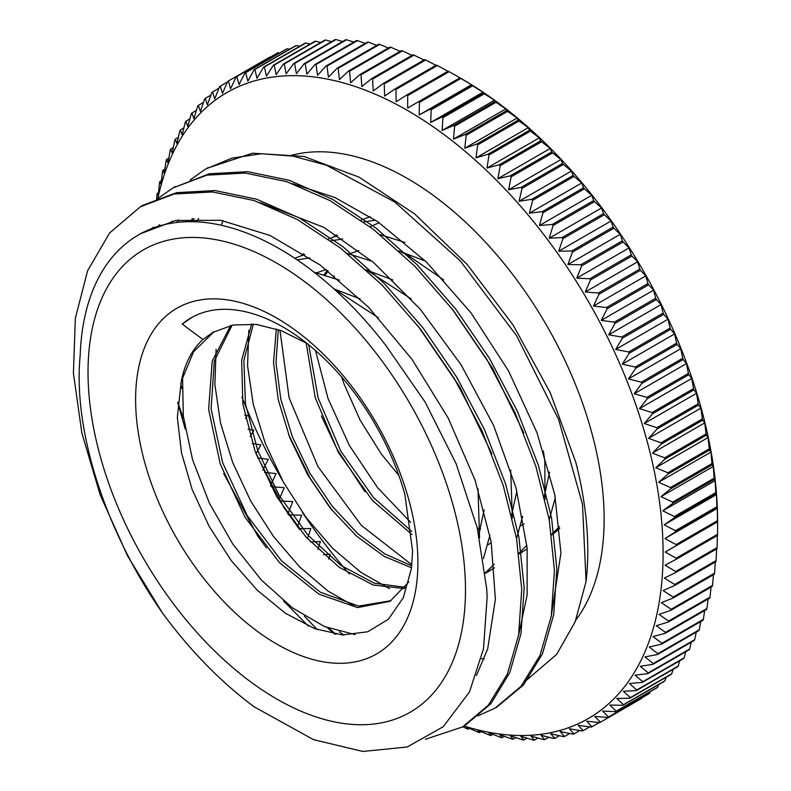 <?xml version="1.0" encoding="UTF-8"?>
<svg xmlns="http://www.w3.org/2000/svg" width="791" height="791" viewBox="0 0 791 791"><rect width="100%" height="100%" fill="white"/><g stroke="black" fill="none" stroke-linecap="round" stroke-linejoin="round"><path stroke-width="1.19" d="M559.731 528.358A184.204 106.35 60 0 1 551.624 534.914M398.852 475.46L381.213 453.886L360.073 420.061L343.947 383.744L341.593 376.902M333.743 277.898L334.247 275.861M369.97 226.71L379.235 222.755M254.435 706.996A305.771 176.541 60 0 1 162.303 612.768C105.411 531.206 72.831 430.452 80.178 355.555A282.318 162.995 60 0 1 138.524 234.907A282.318 162.995 60 0 1 385.919 345.578L425.232 402.253L456.16 463.813L477.2 527.716L486.762 589.186L487.127 597.264L483.499 648.818L469.459 691.987L443.207 726.731L407.167 747.001L362.861 751.45L313.582 739.674L254.435 706.976M465.484 590.046A266.903 154.097 -120 0 0 182.395 237.873A266.903 154.097 -120 0 0 182.395 615.339A266.903 154.097 -120 0 0 465.484 590.046M327.494 627.787L334.781 634.105M524.848 681.615L556.656 654.375L575.166 621.795L586.082 581.484A305.771 176.541 -120 0 0 575.759 462.132L550.16 392.554L513.211 325.17L467.036 264.332L414.583 213.877L359.055 177.154L303.902 156.44L252.547 153.207L206.896 168.335M193.993 218.514A282.318 162.995 -120 0 0 192.154 221.698M180.694 383.665A282.318 162.995 -120 0 0 181.851 388.559M198.679 218.454A278.036 160.524 -120 0 0 196.583 221.836M182.088 377.505A278.036 160.524 -120 0 0 182.306 378.513M339.458 631.782A278.036 160.524 -120 0 0 343.769 635.035M575.858 620.065A278.036 160.524 -120 0 0 604.136 519.094A278.036 160.524 -120 0 0 495.858 253.763A278.036 160.524 -120 0 0 290.297 155.669M223.022 220.679A278.036 160.524 -120 0 0 221.322 225.267M481.412 658.616A278.036 160.524 -120 0 0 484.23 658.893M417.905 562.579A199.619 115.249 60 0 1 206.184 581.494A199.619 115.249 60 0 1 206.184 299.186A199.619 115.249 60 0 1 417.905 562.579M412.615 551.179L404.883 494.583A184.204 106.35 -120 0 0 190.947 317.933A184.204 106.35 -120 0 0 182.227 324.023A676.661 346.122 -155.2 0 0 202.971 339.487A160.751 92.804 -120 0 0 181.258 381.391L177.342 417.43L181.485 452.768L192.183 489.57L209.18 526.42L231.16 560.493L257.253 590.215L285.531 613.341L314.729 628.667L342.552 634.965L367.775 631.762L388.381 619.244L403.311 597.719L411.36 568.778L412.615 551.179M162.303 612.768L127.46 555.697L100.16 494.82L81.859 433.023L73.415 373.194L75.343 318.259L87.583 270.779L109.583 232.999L140.393 206.767L174.158 194.003L212.571 191.956L254.158 200.568L297.347 219.522L340.555 248.107L382.152 285.116L420.535 329.194L454.331 378.573L482.243 431.322L503.224 485.447L516.582 538.8L521.734 589.295L518.609 635.035L507.338 674.169L488.354 705.196L462.517 726.949L425.35 739.298M157.518 198.729L173.081 187.882L206.866 175.147L245.259 173.061L286.856 181.712L330.055 200.637L373.243 229.222L414.84 266.26L453.233 310.309L487.009 359.697L514.951 412.457L535.922 466.561L549.261 519.924L554.442 570.43L551.287 616.14L540.035 655.314L521.061 686.311L495.196 708.054L477.853 715.904M190.127 179.913L205.759 168.987L232.05 158.091L261.366 153.751L293.046 156.124L326.386 165.19L394.808 202.031L460.233 260.803L516.572 335.691L558.644 419.517L582.483 504.174L586.082 581.484M140.136 206.916L142.766 205.344L176.571 192.658L214.944 190.542L256.511 199.174L299.71 218.128L342.889 246.644L384.466 283.682L422.878 327.701L456.644 377.06L484.576 429.81L505.597 483.894L518.916 537.237L524.156 587.762L521.032 633.462L509.79 672.637L490.875 703.713L465.029 725.446M172.922 187.981L209.259 173.783L247.662 171.677L289.239 180.299L332.447 199.292L375.656 227.818L417.223 264.876L455.646 308.935L489.421 358.303L517.324 411.083L538.355 465.187L551.643 518.53L556.844 569.065L553.7 614.765L542.408 653.9L523.474 684.966L496.896 707.045M151.635 228.629L153.602 227.096M417.786 325.665L459.927 387.214L491.864 453.826M170.144 223.448L172.181 221.164M451.77 308.421L492.575 368.24L523.751 432.885M308.292 626.017L283.534 600.923M185.223 429.068L177.757 402.728M190.473 221.678L192.411 218.573M182.227 324.023L192.49 317.062M355.169 634.629L324.528 626.571L292.482 607.903L261.218 579.882L232.91 544.218L209.457 503.284L192.549 459.66L183.324 416.195L182.533 375.695M356.771 607.498L327.988 591.075L299.67 566.959L273.419 536.397L250.668 500.96L232.702 462.527L220.541 423.066L214.875 384.663L216.101 349.315M314.136 272.242L339.497 280.182M489.945 535.121L483.41 558.604M389.518 588.633L360.716 572.229L332.398 548.094L306.127 517.541L283.376 482.095L265.39 443.642L253.239 404.171L247.563 365.749L248.809 330.401M294.776 258.262L304.782 254.484M347.338 253.476L372.146 261.287M522.633 516.315L516.553 538.631M494.494 567.8L485.358 573.04M411.844 564.774L361.378 525.422L317.952 466.581L289.101 397.774L279.955 330.203M328.285 239.02L337.49 235.599M380.046 234.611L404.854 242.402M555.322 497.48L549.241 519.796M527.202 548.924L518.926 553.769M410.628 522.327L377.614 487.711L349.296 445.313L327.978 398.377L315.5 350.532M361.012 220.145L370.198 216.724M551.545 534.37L559.553 526.549M375.409 220.145L363.514 221.935M336.224 234.789L333.713 236.825M321.383 415.967L336.976 449.041L364.948 491.755M518.856 553.255L526.875 545.394M545.019 499.408L544.821 461.212L543.368 450.999M443.761 279.955L408.502 255.691L398.872 250.866M342.681 239.011L330.796 240.81M303.517 253.684L301.035 255.701M288.685 434.823L310.27 478.436L332.398 510.808M485.328 572.803L494.177 564.28M512.331 518.253L510.699 470.012M411.142 298.889L366.223 269.761M309.963 257.896L297.189 259.893M256.146 454.083L283.929 507.545L299.571 529.515M479.554 537.92L478.001 488.878M378.414 317.725L333.782 288.755M223.655 473.483L257.915 536.328L266.508 547.936M202.971 339.487L212.898 332.358L233.187 324.982L256.333 324.419L281.319 330.707L307.027 343.462M408.809 581.939L389.983 601.328L357.542 607.577L318.921 594.16L279.549 562.688L245.002 517.235L220.175 463.803L208.636 409.392L212.215 361.171L230.715 325.477M404.399 588.573L373.164 585.014L339.151 567.256L305.89 536.931L276.85 496.946L255.068 451.206L242.877 404.122L241.66 360.31L251.667 323.984M334 288.952L360.192 298.889M484.181 509.888L478.763 534.37M411.488 567.78L384.189 556.35L356.553 536.11L330.44 508.386L307.689 474.897L289.842 437.819L278.185 399.504L273.528 362.416L276.326 328.947M316.707 272.786L326.139 269.484M366.52 270.028L392.83 279.984M516.869 491.053L511.589 515.139M491.3 542.666L487.988 544.742M412.012 534.538L372.353 500.377L338.439 452.59L315.223 397.636L306.206 342.968M324.023 274.665L327.385 270.443M349.404 253.921L358.827 250.599M399.188 251.152L425.489 261.079M549.567 472.138L544.277 496.303M523.978 523.8L520.696 525.877M480.018 530.781L477.823 530.277M181.258 381.4L193.538 351.827L213.877 331.805M391.08 600.676L358.63 606.074L320.296 592.182L281.388 560.71L247.276 515.653L222.676 462.784L211.108 408.917L214.321 361.003L232.139 325.18M405.318 587.337L374.291 583.214L340.654 565.239L307.857 535.042L279.203 495.512L257.658 450.326L245.447 403.815L243.895 360.36L253.347 324.112M411.725 565.832L384.841 553.918L357.73 533.648L332.2 506.181L309.924 473.245L292.413 436.84L280.815 399.228L276 362.743L278.294 329.62M489.154 544.06L488.017 544.653M411.725 531.404L373.481 497.569L340.773 451.107L318.13 397.932L308.727 344.827M325.21 275.021L328.146 271.036M522.149 525.006L520.725 525.758M480.582 528.961L477.299 528.111M328.769 628.291L335.908 634.273M551.169 616.851L560.928 553.107L554.817 494.85L537.069 432.895L508.554 370.979L471.021 312.87L426.567 262.137L377.831 221.787L334.87 197.503L292.69 183.7M178.707 219.928L176.7 222.469M518.491 635.756L527.122 595.04L527.122 548.034L515.989 487.76L493.554 425.35L460.975 364.611L420.229 309.192L373.619 262.533L323.905 227.373L260.298 202.654M159.614 224.753L157.587 226.533M476.439 675.474L487.681 648.867L495.384 599.262L491.171 541.924L475.114 480.285L448.22 418.113L411.913 359.203L368.388 307.076L320.118 264.995L269.958 235.431L220.837 220.313L175.602 220.471L140.857 233.602M80.207 354.882L80.178 355.555M664.964 538.562A1390.331 55.162 -31.6 0 1 675.544 531.849L716.953 507.941A1390.331 55.162 -31.6 0 1 717.279 508.356L664.964 538.562A1390.331 1133.859 -124.8 0 0 676.068 544.594L717.477 520.686A1390.331 1133.859 -124.8 0 0 717.279 508.356M662.818 510.838A1390.331 156.569 -34.6 0 1 672.864 503.323L714.273 479.415A1390.331 156.569 -34.6 0 1 715.123 480.641L662.818 510.838A1390.331 1124.347 -133.6 0 0 674.357 516.523L715.766 492.605A1390.331 1124.347 -133.6 0 0 715.123 480.641M658.626 482.273A1390.331 256.729 -37.6 0 1 668.108 473.977L709.517 450.069A1390.331 256.729 -37.6 0 1 710.931 452.066L658.626 482.273A1390.331 1105.788 -141.9 0 0 670.541 487.523L711.959 463.615A1390.331 1105.788 -141.9 0 0 710.931 452.066M652.417 453.085A1390.331 354.813 -40.8 0 1 661.296 444.058L702.715 420.15A1390.331 354.813 -40.8 0 1 704.722 422.878L652.417 453.085A1390.331 1078.321 -149.7 0 0 664.667 457.831L706.086 433.923A1390.331 1078.321 -149.7 0 0 704.722 422.878M644.24 423.501A1390.331 450.049 -44 0 1 652.506 413.792L693.915 389.884A1390.331 450.049 -44 0 1 696.555 393.305L644.24 423.501A1390.331 1042.172 -156.8 0 0 656.777 427.694L698.196 403.786A1390.331 1042.172 -156.8 0 0 696.555 393.305M634.174 393.77A1390.331 541.657 -47.4 0 1 641.788 383.437L683.197 359.519A1390.331 541.657 -47.4 0 1 686.479 363.573L634.174 393.77A1390.331 997.639 -163.2 0 0 646.929 397.349L688.348 373.441A1390.331 997.639 -163.2 0 0 686.479 363.573M622.29 364.137A1390.331 628.904 -51 0 1 629.24 353.221L670.649 329.313A1390.331 628.904 -51 0 1 674.594 333.931L622.29 364.137A1390.331 945.067 -169.1 0 0 635.213 367.044L676.621 343.136A1390.331 945.067 -169.1 0 0 674.594 333.931M608.684 334.82A1390.331 711.089 -54.9 0 1 614.953 323.4L656.372 299.492A1390.331 711.089 -54.9 0 1 660.989 304.624L608.684 334.82A1390.331 884.892 -174.3 0 0 621.716 337.015L663.125 313.098A1390.331 884.892 -174.3 0 0 660.989 304.624M593.468 306.077A1390.331 787.549 -59.1 0 1 599.054 294.212L640.473 270.304A1390.331 787.549 -59.1 0 1 645.772 275.881L593.468 306.077A1390.331 817.587 -179.1 0 0 606.539 307.501L647.958 283.593A1390.331 817.587 -179.1 0 0 645.772 275.881M576.758 278.135A1390.331 857.662 -63.7 0 1 581.672 265.885L623.081 241.977A1390.331 857.662 -63.7 0 1 629.072 247.929L576.758 278.135A1390.331 743.698 176.6 0 0 589.819 278.748L631.228 254.84A1390.331 743.698 176.6 0 0 629.072 247.929M558.703 251.202A1390.331 920.872 -68.7 0 1 562.935 238.655L604.344 214.747A1390.331 920.872 -68.7 0 1 611.018 221.005L558.703 251.202A1390.331 663.827 172.6 0 0 571.685 250.994L613.094 227.086A1390.331 663.827 172.6 0 0 611.018 221.005M539.432 225.514A1390.331 976.667 -74.3 0 1 542.992 212.739L584.411 188.831A1390.331 976.667 -74.3 0 1 591.747 195.308L539.432 225.514A1390.331 578.607 168.9 0 0 552.276 224.446L593.685 200.538A1390.331 578.607 168.9 0 0 591.747 195.308M519.114 201.27A1390.331 1024.602 -80.4 0 1 522.02 188.347L563.429 164.439A1390.331 1024.602 -80.4 0 1 571.428 171.064L519.114 201.27A1390.331 488.729 165.4 0 0 531.76 199.332L573.168 175.424A1390.331 488.729 165.4 0 0 571.428 171.064M497.905 178.667A1390.331 1064.291 -87.3 0 1 500.179 165.675L541.588 141.767A1390.331 1064.291 -87.3 0 1 550.22 148.461L497.905 178.667A1390.331 394.917 162.1 0 0 510.294 175.849L551.703 151.941A1390.331 394.917 162.1 0 0 550.22 148.461M475.984 157.884A1390.331 1095.406 -94.8 0 1 477.635 144.901L519.054 120.993A1390.331 1095.406 -94.8 0 1 528.289 127.677L475.984 157.884A1390.331 297.92 158.9 0 0 488.047 154.186L529.466 130.268A1390.331 297.92 158.9 0 0 528.289 127.677M453.51 139.087A1390.331 1117.703 -102.9 0 1 454.588 126.194L496.006 102.286A1390.331 1117.703 -102.9 0 1 505.815 108.881L453.51 139.087A1390.331 198.531 155.9 0 0 465.217 134.51L506.626 110.602A1390.331 198.531 155.9 0 0 505.815 108.881M430.68 122.437A1390.331 1131.001 -111.5 0 1 431.214 109.712L472.632 85.804A1390.331 1131.001 -111.5 0 1 482.985 92.231L430.68 122.437A1390.331 97.54 152.9 0 0 441.961 116.989L483.38 93.081A1390.331 97.54 152.9 0 0 482.985 92.231M407.672 108.051A1390.331 1135.194 -120.4 0 1 407.701 95.582L449.12 71.665A1390.331 1135.194 -120.4 0 1 459.976 77.854A1390.331 4.232 149.9 0 0 459.907 77.854L418.488 101.762A1390.331 4.232 149.9 0 0 407.672 108.051M449.12 71.665A370.663 214.005 -120 0 0 448.141 71.131L406.732 95.049A1390.331 55.162 148.4 0 0 396.153 101.752A1390.331 1133.859 -124.8 0 1 395.955 89.432L437.364 65.524A370.663 214.005 -120 0 0 436.395 65.04L394.986 88.948A1390.331 105.974 146.9 0 0 384.663 96.067A1390.331 1130.24 -129.2 0 1 384.238 83.905L425.657 59.997A1390.331 1130.24 -129.2 0 1 435.515 65.099M425.657 59.997A370.663 214.005 -120 0 0 424.688 59.572L383.269 83.48A1390.331 156.569 145.4 0 0 373.223 90.995A1390.331 1124.347 -133.6 0 1 372.591 79.031L414 55.123A370.663 214.005 -120 0 0 413.04 54.747L371.632 78.655A1390.331 206.856 143.9 0 0 361.853 86.565A1390.331 1116.19 -137.8 0 1 361.022 74.799L402.431 50.891A1390.331 1116.19 -137.8 0 1 412.002 55.34M402.431 50.891A370.663 214.005 -120 0 0 401.482 50.575L360.063 74.483A1390.331 256.729 142.4 0 0 350.581 82.768A1390.331 1105.788 -141.9 0 1 349.563 71.23L390.972 47.322A370.663 214.005 -120 0 0 390.022 47.055L348.613 70.963A1390.331 306.077 140.8 0 0 339.428 79.624A1390.331 1093.152 -145.9 0 1 338.222 68.323L379.64 44.415A1390.331 1093.152 -145.9 0 1 388.361 48.014M379.64 44.415A370.663 214.005 -120 0 0 378.701 44.207L337.292 68.115A1390.331 354.813 139.2 0 0 328.403 77.142A1390.331 1078.321 -149.7 0 1 327.049 66.088L368.458 42.18A370.663 214.005 -120 0 0 367.538 42.032L326.129 65.94A1390.331 402.837 137.6 0 0 317.547 75.313A1390.331 1061.314 -153.3 0 1 316.044 64.536L357.453 40.628A1390.331 1061.314 -153.3 0 1 365.165 43.396M357.453 40.628A370.663 214.005 -120 0 0 356.553 40.529L315.134 64.437A1390.331 450.049 136 0 0 306.878 74.146A1390.331 1042.172 -156.8 0 1 305.237 63.656L346.646 39.748A370.663 214.005 -120 0 0 345.766 39.708L304.347 63.616A1390.331 496.353 134.3 0 0 296.407 73.642A1390.331 1020.934 -160.1 0 1 294.647 63.458L336.056 39.55A1390.331 1020.934 -160.1 0 1 342.582 41.547M336.056 39.55A370.663 214.005 -120 0 0 335.196 39.56L293.777 63.478A1390.331 541.657 132.6 0 0 286.164 73.81A1390.331 997.639 -163.2 0 1 284.305 63.942L325.714 40.034A370.663 214.005 -120 0 0 324.864 40.104L283.455 64.012A1390.331 585.874 130.8 0 0 276.168 74.651A1390.331 972.327 -166.2 0 1 274.22 65.109L315.629 41.201A1390.331 972.327 -166.2 0 1 320.75 42.487M315.629 41.201A370.663 214.005 -120 0 0 314.808 41.33L273.389 65.238A1390.331 628.904 129 0 0 266.438 76.154A1390.331 945.067 -169.1 0 1 264.412 66.948L305.82 43.04A370.663 214.005 -120 0 0 305.019 43.228L263.611 67.136A1390.331 670.669 127.1 0 0 256.996 78.309A1390.331 915.899 -171.7 0 1 254.91 69.47L296.318 45.562A1390.331 915.899 -171.7 0 1 299.809 46.234M296.318 45.562A370.663 214.005 -120 0 0 295.547 45.799L254.138 69.707A1390.331 711.089 125.1 0 0 247.86 81.127A1390.331 884.892 -174.3 0 1 245.724 72.653L287.143 48.745A370.663 214.005 -120 0 0 286.391 49.042L244.983 72.95A1390.331 750.076 123.1 0 0 239.05 84.607A1390.331 852.095 -176.7 0 1 236.885 76.5L278.294 52.592A370.663 214.005 -120 0 0 277.582 52.948L236.163 76.856A1390.331 787.549 120.9 0 0 230.576 88.721A1390.331 817.587 -179.1 0 1 228.401 81.008L269.81 57.1M228.401 81.008A370.663 214.005 -120 0 0 227.709 81.414A1390.331 823.431 118.7 0 0 222.459 93.476A1390.331 781.429 178.7 0 1 220.284 86.16L227.442 82.027M220.284 86.16A370.663 214.005 -120 0 0 219.631 86.614A1390.331 857.662 116.3 0 0 214.717 98.855A1390.331 743.698 176.6 0 1 212.561 91.944A370.663 214.005 -120 0 0 211.939 92.448A1390.331 890.162 113.9 0 0 207.371 104.857A1390.331 704.474 174.6 0 1 205.245 98.351L210.979 95.049M205.245 98.351A370.663 214.005 -120 0 0 204.661 98.915A1390.331 920.872 111.3 0 0 200.43 111.462A1390.331 663.827 172.6 0 1 198.353 105.381A370.663 214.005 -120 0 0 197.799 105.984A1390.331 949.734 108.6 0 0 193.904 118.65A1390.331 621.845 170.7 0 1 191.887 112.994L196.445 110.364M191.887 112.994A370.663 214.005 -120 0 0 191.373 113.657A1390.331 976.667 105.7 0 0 187.813 126.422A1390.331 578.607 168.9 0 1 185.875 121.191A370.663 214.005 -120 0 0 185.401 121.903A1390.331 1001.643 102.7 0 0 182.167 134.757A1390.331 534.202 167.1 0 1 180.318 129.961L183.878 127.905M180.318 129.961A370.663 214.005 -120 0 0 179.883 130.713A1390.331 1024.602 99.6 0 0 176.976 143.626A1390.331 488.729 165.4 0 1 175.236 139.275A370.663 214.005 -120 0 0 174.841 140.066A1390.331 1045.504 96.2 0 0 172.25 153.029A1390.331 442.268 163.7 0 1 170.638 149.113L173.338 147.551M170.638 149.113A370.663 214.005 -120 0 0 170.273 149.954A1390.331 1064.291 92.7 0 0 168.008 162.936A1390.331 394.917 162.1 0 1 166.525 159.466A370.663 214.005 -120 0 0 166.199 160.346A1390.331 1080.941 89.1 0 0 164.241 173.338A1390.331 346.765 160.5 0 1 162.906 170.302L164.864 169.175M162.906 170.302A370.663 214.005 -120 0 0 162.63 171.222A1390.331 1095.406 85.2 0 0 160.969 184.194A1390.331 297.92 158.9 0 1 159.802 181.604A370.663 214.005 -120 0 0 159.564 182.563A1390.331 1107.667 81.2 0 0 158.2 195.506A1390.331 248.473 157.4 0 1 157.201 193.35L158.497 192.609M245.487 418.38A1390.331 628.904 129 0 0 247.267 415.572A1390.331 945.067 10.9 0 0 244.785 415.008M256.017 453.747A1390.331 711.089 125.1 0 0 260.872 444.888A1390.331 884.892 5.7 0 0 252.369 443.454M297.386 526.806A1390.331 890.162 113.9 0 0 301.668 515.188A1390.331 704.474 -5.4 0 0 288.636 514.971A370.663 214.005 -120 0 1 287.884 513.824A1390.331 857.662 116.3 0 0 292.799 501.583A1390.331 743.698 -3.4 0 0 279.737 500.96A370.663 214.005 -120 0 1 279.015 499.783A1390.331 823.431 118.7 0 0 284.266 487.721A1390.331 781.429 -1.3 0 0 271.194 486.692A370.663 214.005 -120 0 1 270.502 485.496A1390.331 787.549 120.9 0 0 276.089 473.631A1390.331 817.587 0.9 0 0 264.501 472.365M307.442 538.661A1390.331 920.872 111.3 0 0 310.853 528.507A1390.331 663.827 -7.4 0 0 299.463 528.685M328.74 559.197A1390.331 976.667 105.7 0 0 330.124 554.194A1390.331 578.607 -11.1 0 0 323.568 554.728M462.765 726.8A1390.331 1116.19 42.2 0 0 467.125 728.818A370.663 214.005 -120 0 0 468.074 729.144A1390.331 256.729 -37.6 0 1 466.66 727.137A1390.331 1105.788 38.1 0 0 478.585 732.387A370.663 214.005 -120 0 0 479.534 732.654A1390.331 306.077 -39.2 0 1 477.823 730.281A1390.331 1093.152 34.1 0 0 489.916 735.294A370.663 214.005 -120 0 0 490.855 735.501A1390.331 354.813 -40.8 0 1 488.838 732.773A1390.331 1078.321 30.3 0 0 501.099 737.528A370.663 214.005 -120 0 0 502.018 737.687A1390.331 402.837 -42.4 0 1 499.694 734.602A1390.331 1061.314 26.7 0 0 512.103 739.081A370.663 214.005 -120 0 0 513.003 739.18A1390.331 450.049 -44 0 1 510.373 735.768A1390.331 1042.172 23.2 0 0 522.91 739.961A370.663 214.005 -120 0 0 523.79 740.01A1390.331 496.353 -45.7 0 1 520.834 736.263A1390.331 1020.934 19.9 0 0 533.5 740.158A370.663 214.005 -120 0 0 534.36 740.149A1390.331 541.657 -47.4 0 1 531.077 736.095A1390.331 997.639 16.8 0 0 543.842 739.674A370.663 214.005 -120 0 0 544.692 739.605A1390.331 585.874 -49.2 0 1 541.074 735.264A1390.331 972.327 13.8 0 0 553.927 738.507A370.663 214.005 -120 0 0 554.748 738.389A1390.331 628.904 -51 0 1 550.803 733.761A1390.331 945.067 10.9 0 0 563.736 736.668A370.663 214.005 -120 0 0 564.537 736.49A1390.331 670.669 -52.9 0 1 560.246 731.596A1390.331 915.899 8.3 0 0 573.238 734.157A370.663 214.005 -120 0 0 574.009 733.91A1390.331 711.089 -54.9 0 1 569.382 728.778A1390.331 884.892 5.7 0 0 582.413 730.963A370.663 214.005 -120 0 0 583.165 730.676A1390.331 750.076 -56.9 0 1 578.201 725.307A1390.331 852.095 3.3 0 0 591.263 727.117A370.663 214.005 -120 0 0 591.975 726.771A1390.331 787.549 -59.1 0 1 586.675 721.194A1390.331 817.587 0.9 0 0 599.746 722.608L641.155 698.7A370.663 214.005 -120 0 0 641.847 698.305L600.438 722.213A1390.331 823.431 -61.3 0 1 594.783 716.438A1390.331 781.429 -1.3 0 0 607.864 717.457L649.273 693.549A370.663 214.005 -120 0 0 649.925 693.094L608.516 717.002A1390.331 857.662 -63.7 0 1 602.524 711.05A1390.331 743.698 -3.4 0 0 615.586 711.673L656.995 687.765A370.663 214.005 -120 0 0 657.618 687.26L616.199 711.168A1390.331 890.162 -66.1 0 1 609.871 705.058A1390.331 704.474 -5.4 0 0 622.893 705.265L664.311 681.358A370.663 214.005 -120 0 0 664.895 680.794L623.486 704.702A1390.331 920.872 -68.7 0 1 616.812 698.453A1390.331 663.827 -7.4 0 0 629.794 698.245L671.203 674.337A370.663 214.005 -120 0 0 671.757 673.724L630.348 697.632A1390.331 949.734 -71.4 0 1 623.338 691.255A1390.331 621.845 -9.3 0 0 636.251 690.622L677.669 666.714A370.663 214.005 -120 0 0 678.184 666.062L636.775 689.97A1390.331 976.667 -74.3 0 1 629.428 683.493A1390.331 578.607 -11.1 0 0 642.272 682.425L683.681 658.517A370.663 214.005 -120 0 0 684.156 657.815L642.747 681.723A1390.331 1001.643 -77.3 0 1 635.074 675.158A1390.331 534.202 -12.9 0 0 647.819 673.665L689.238 649.747A370.663 214.005 -120 0 0 689.673 648.996L648.264 672.914A1390.331 1024.602 -80.4 0 1 640.265 666.279A1390.331 488.729 -14.6 0 0 652.901 664.351L694.32 640.443A370.663 214.005 -120 0 0 694.716 639.642L653.307 663.55A1390.331 1045.504 -83.8 0 1 644.991 656.886A1390.331 442.268 -16.3 0 0 657.509 654.503L698.918 630.595A370.663 214.005 -120 0 0 699.284 629.755L657.865 653.673A1390.331 1064.291 -87.3 0 1 649.243 646.969A1390.331 394.917 -17.9 0 0 661.622 644.161L703.031 620.243A370.663 214.005 -120 0 0 703.347 619.363L661.938 643.281A1390.331 1080.941 -90.9 0 1 653 636.577A1390.331 346.765 -19.5 0 0 665.231 633.314L706.65 609.406A370.663 214.005 -120 0 0 706.927 608.487L665.508 632.395A1390.331 1095.406 -94.8 0 1 656.273 625.711A1390.331 297.92 -21.1 0 0 668.346 622.013L709.754 598.105A370.663 214.005 -120 0 0 709.992 597.146L668.573 621.054A1390.331 1107.667 -98.8 0 1 659.051 614.409A1390.331 248.473 -22.6 0 0 670.936 610.266L712.355 586.358A370.663 214.005 -120 0 0 712.543 585.36L671.134 609.278A1390.331 1117.703 -102.9 0 1 661.316 602.673A1390.331 198.531 -24.1 0 0 673.022 598.095L714.431 574.187A370.663 214.005 -120 0 0 714.58 573.159L673.171 597.076A1390.331 1125.484 -107.2 0 1 663.076 590.551A1390.331 148.184 -25.7 0 0 674.575 585.538L715.984 561.63A370.663 214.005 -120 0 0 716.092 560.572L674.683 584.48A1390.331 1131.001 -111.5 0 1 664.321 578.053A1390.331 97.54 -27.1 0 0 675.603 572.605L717.022 548.697A370.663 214.005 -120 0 0 717.081 547.609L675.672 571.517A1390.331 1134.235 -115.9 0 1 665.053 565.199A1390.331 46.699 -28.6 0 0 676.117 559.326L717.526 535.418A370.663 214.005 -120 0 0 717.546 534.301L676.127 558.209A1390.331 1135.194 -120.4 0 1 667.228 553.156A1390.331 1135.194 -120.4 0 1 665.271 552.029A1390.331 4.232 -30.1 0 1 676.087 545.731L717.506 521.823A1390.331 4.232 -30.1 0 1 717.575 521.823L665.271 552.029M481.195 731.695L479.534 732.654M504.391 736.312L502.018 737.687M526.974 738.171L523.79 740.01M548.806 737.232L544.692 739.605M569.747 733.475L564.537 736.49M589.691 726.899L583.165 730.676M658.577 684.67A1390.331 890.162 -66.1 0 1 657.618 687.26M673.111 669.344A1390.331 949.734 -71.4 0 1 671.757 673.724M685.678 651.804A1390.331 1001.643 -77.3 0 1 684.156 657.815M696.218 632.157A1390.331 1045.504 -83.8 0 1 694.716 639.642M704.692 610.533A1390.331 1080.941 -90.9 0 1 703.347 619.363M711.06 587.1A1390.331 1107.667 -98.8 0 1 709.992 597.146M715.282 562.035A1390.331 1125.484 -107.2 0 1 714.58 573.159M717.358 535.517A1390.331 1134.235 -115.9 0 1 717.081 547.609M716.587 548.944A1390.331 1131.001 -111.5 0 1 716.092 560.572M713.442 574.76A1390.331 1117.703 -102.9 0 1 712.543 585.36M708.143 599.034A1390.331 1095.406 -94.8 0 1 706.927 608.487M700.717 621.588A1390.331 1064.291 -87.3 0 1 699.284 629.755M691.205 642.233A1390.331 1024.602 -80.4 0 1 689.673 648.996M679.647 660.851A1390.331 976.667 -74.3 0 1 678.184 666.062M666.091 677.294A1390.331 920.872 -68.7 0 1 664.895 680.794M599.262 722.559L591.975 726.771M579.852 730.538L574.009 733.91M559.395 735.699L554.748 738.389M537.999 738.052L534.36 740.149M515.772 737.588L513.003 739.18M492.862 734.345L490.855 735.501M469.419 728.363L468.074 729.144M317.913 549.478A1390.331 949.734 108.6 0 0 320.345 541.519A1390.331 621.845 -9.3 0 0 310.517 541.993M262.82 470.101A1390.331 750.076 123.1 0 0 268.287 459.344A1390.331 852.095 3.3 0 0 257.609 457.86M250.183 436.523A1390.331 670.669 127.1 0 0 253.862 430.284A1390.331 915.899 8.3 0 0 248.097 429.147M157.201 193.35A370.663 214.005 -120 0 0 157.014 194.349A1390.331 1117.703 77.1 0 0 156.608 199.075M159.802 181.604L161.413 180.674M166.525 159.466L168.839 158.131M175.236 139.275L178.351 137.476M185.875 121.191L189.909 118.868M198.353 105.381L203.465 102.425M212.561 91.944L218.969 88.246M287.143 48.745A1390.331 884.892 -174.3 0 1 289.704 49.171M305.82 43.04A1390.331 945.067 -169.1 0 1 310.161 44.009M325.714 40.034A1390.331 997.639 -163.2 0 1 331.558 41.666M346.646 39.748A1390.331 1042.172 -156.8 0 1 353.785 42.121M368.458 42.18A1390.331 1078.321 -149.7 0 1 376.694 45.364M390.972 47.322A1390.331 1105.788 -141.9 0 1 400.137 51.346M414 55.123A1390.331 1124.347 -133.6 0 1 423.788 59.928M437.364 65.524A1390.331 1133.859 -124.8 0 1 447.281 70.903M419.181 114.952A1390.331 1134.235 -115.9 0 1 419.467 102.346L460.876 78.438A1390.331 1134.235 -115.9 0 1 471.495 84.746L419.181 114.952A1390.331 46.699 151.4 0 0 430.245 109.079L471.654 85.171A1390.331 46.699 151.4 0 0 471.495 84.746M442.129 130.485A1390.331 1125.484 -107.2 0 1 442.93 117.671L484.349 93.763A1390.331 1125.484 -107.2 0 1 494.434 100.279L442.129 130.485A1390.331 148.184 154.3 0 0 453.629 125.472L495.037 101.564A1390.331 148.184 154.3 0 0 494.434 100.279M464.801 148.224A1390.331 1107.667 -98.8 0 1 466.166 135.281L507.585 111.373A1390.331 1107.667 -98.8 0 1 517.116 118.027L464.801 148.224A1390.331 248.473 157.4 0 0 476.696 144.081L518.105 120.173A1390.331 248.473 157.4 0 0 517.116 118.027M487.019 168.028A1390.331 1080.941 -90.9 0 1 488.986 155.036L530.395 131.128A1390.331 1080.941 -90.9 0 1 539.333 137.832L487.019 168.028A1390.331 346.765 160.5 0 0 499.259 164.775L540.668 140.867A1390.331 346.765 160.5 0 0 539.333 137.832M508.613 189.751A1390.331 1045.504 -83.8 0 1 511.194 176.789L552.612 152.881A1390.331 1045.504 -83.8 0 1 560.928 159.545L508.613 189.751A1390.331 442.268 163.7 0 0 521.131 187.378L562.539 163.47A1390.331 442.268 163.7 0 0 560.928 159.545M529.397 213.194A1390.331 1001.643 -77.3 0 1 532.63 200.341L574.039 176.433A1390.331 1001.643 -77.3 0 1 581.711 182.998L529.397 213.194A1390.331 534.202 167.1 0 0 542.142 211.701L583.56 187.793A1390.331 534.202 167.1 0 0 581.711 182.998M549.211 238.19A1390.331 949.734 -71.4 0 1 553.107 225.524L594.516 201.616A1390.331 949.734 -71.4 0 1 601.526 207.993L549.211 238.19A1390.331 621.845 170.7 0 0 562.124 237.557L603.543 213.649A1390.331 621.845 170.7 0 0 601.526 207.993M567.889 264.53A1390.331 890.162 -66.1 0 1 572.457 252.121L613.875 228.213A1390.331 890.162 -66.1 0 1 620.203 234.324L567.889 264.53A1390.331 704.474 174.6 0 0 580.92 264.738L622.329 240.83A1390.331 704.474 174.6 0 0 620.203 234.324M585.291 291.988A1390.331 823.431 -61.3 0 1 590.541 279.925L631.95 256.017A1390.331 823.431 -61.3 0 1 637.605 261.791L585.291 291.988A1390.331 781.429 178.7 0 0 598.362 293.016L639.781 269.108A1390.331 781.429 178.7 0 0 637.605 261.791M601.269 320.365A1390.331 750.076 -56.9 0 1 607.201 308.708L648.61 284.8A1390.331 750.076 -56.9 0 1 653.574 290.168L601.269 320.365A1390.331 852.095 -176.7 0 0 614.33 322.174L655.739 298.266A1390.331 852.095 -176.7 0 0 653.574 290.168M615.695 349.424A1390.331 670.669 -52.9 0 1 622.309 338.251L663.718 314.334A1390.331 670.669 -52.9 0 1 668 319.228L615.695 349.424A1390.331 915.899 -171.7 0 0 628.677 351.975L670.096 328.067A1390.331 915.899 -171.7 0 0 668 319.228M628.45 378.929A1390.331 585.874 -49.2 0 1 635.737 368.29L677.145 344.382A1390.331 585.874 -49.2 0 1 680.764 348.722L628.45 378.929A1390.331 972.327 -166.2 0 0 641.303 382.172L682.712 358.264A1390.331 972.327 -166.2 0 0 680.764 348.722M639.435 408.64A1390.331 496.353 -45.7 0 1 647.384 398.615L688.793 374.697A1390.331 496.353 -45.7 0 1 691.749 378.444L639.435 408.64A1390.331 1020.934 -160.1 0 0 652.1 412.536L693.509 388.628A1390.331 1020.934 -160.1 0 0 691.749 378.444M648.571 438.323A1390.331 402.837 -42.4 0 1 657.143 428.949L698.562 405.041A1390.331 402.837 -42.4 0 1 700.875 408.126L648.571 438.323A1390.331 1061.314 -153.3 0 0 660.969 442.812L702.388 418.894A1390.331 1061.314 -153.3 0 0 700.875 408.126M655.769 467.738A1390.331 306.077 -39.2 0 1 664.954 459.077L706.363 435.169A1390.331 306.077 -39.2 0 1 708.074 437.542L655.769 467.738A1390.331 1093.152 -145.9 0 0 667.861 472.751L709.28 448.843A1390.331 1093.152 -145.9 0 0 708.074 437.542M660.969 496.649A1390.331 206.856 -36.1 0 1 670.738 488.739L712.157 464.831A1390.331 206.856 -36.1 0 1 713.284 466.453L660.969 496.649A1390.331 1116.19 -137.8 0 0 672.706 502.117L714.125 478.209A1390.331 1116.19 -137.8 0 0 713.284 466.453M664.153 524.819A1390.331 105.974 -33.1 0 1 674.466 517.7L715.875 493.792A1390.331 105.974 -33.1 0 1 716.458 494.622L664.153 524.819A1390.331 1130.24 -129.2 0 0 675.474 530.682L716.883 506.774A1390.331 1130.24 -129.2 0 0 716.458 494.622M717.575 521.823A1390.331 1135.194 -120.4 0 1 717.585 524.087A1390.331 1135.194 -120.4 0 1 717.546 534.301M675.603 572.605A370.663 214.005 -120 0 0 675.672 571.517M676.117 559.326A370.663 214.005 -120 0 0 676.127 558.209M673.022 598.095A370.663 214.005 -120 0 0 673.171 597.076M674.575 585.538A370.663 214.005 -120 0 0 674.683 584.48M668.346 622.013A370.663 214.005 -120 0 0 668.573 621.054M670.936 610.266A370.663 214.005 -120 0 0 671.134 609.278M661.622 644.161A370.663 214.005 -120 0 0 661.938 643.281M665.231 633.314A370.663 214.005 -120 0 0 665.508 632.395M652.901 664.351A370.663 214.005 -120 0 0 653.307 663.55M657.509 654.503A370.663 214.005 -120 0 0 657.865 653.673M642.272 682.425A370.663 214.005 -120 0 0 642.747 681.723M647.819 673.665A370.663 214.005 -120 0 0 648.264 672.914M629.794 698.245A370.663 214.005 -120 0 0 630.348 697.632M636.251 690.622A370.663 214.005 -120 0 0 636.775 689.97M615.586 711.673A370.663 214.005 -120 0 0 616.199 711.168M622.893 705.265A370.663 214.005 -120 0 0 623.486 704.702M599.746 722.608A370.663 214.005 -120 0 0 600.438 722.213M607.864 717.457A370.663 214.005 -120 0 0 608.516 717.002M245.724 72.653A370.663 214.005 -120 0 0 244.983 72.95M236.885 76.5A370.663 214.005 -120 0 0 236.163 76.856M264.412 66.948A370.663 214.005 -120 0 0 263.611 67.136M254.91 69.47A370.663 214.005 -120 0 0 254.138 69.707M284.305 63.942A370.663 214.005 -120 0 0 283.455 64.012M274.22 65.109A370.663 214.005 -120 0 0 273.389 65.238M305.237 63.656A370.663 214.005 -120 0 0 304.347 63.616M294.647 63.458A370.663 214.005 -120 0 0 293.777 63.478M327.049 66.088A370.663 214.005 -120 0 0 326.129 65.94M316.044 64.536A370.663 214.005 -120 0 0 315.134 64.437M349.563 71.23A370.663 214.005 -120 0 0 348.613 70.963M338.222 68.323A370.663 214.005 -120 0 0 337.292 68.115M372.591 79.031A370.663 214.005 -120 0 0 371.632 78.655M361.022 74.799A370.663 214.005 -120 0 0 360.063 74.483M395.955 89.432A370.663 214.005 -120 0 0 394.986 88.948M384.238 83.905A370.663 214.005 -120 0 0 383.269 83.48M419.467 102.346A370.663 214.005 -120 0 0 418.488 101.762M460.876 78.438A370.663 214.005 -120 0 0 459.907 77.854M407.701 95.582A370.663 214.005 -120 0 0 406.732 95.049M442.93 117.671A370.663 214.005 -120 0 0 441.961 116.989M484.349 93.763A370.663 214.005 -120 0 0 483.38 93.081M472.632 85.804A370.663 214.005 -120 0 0 471.654 85.171M431.214 109.712A370.663 214.005 -120 0 0 430.245 109.079M466.166 135.281A370.663 214.005 -120 0 0 465.217 134.51M507.585 111.373A370.663 214.005 -120 0 0 506.626 110.602M496.006 102.286A370.663 214.005 -120 0 0 495.037 101.564M454.588 126.194A370.663 214.005 -120 0 0 453.629 125.472M488.986 155.036A370.663 214.005 -120 0 0 488.047 154.186M530.395 131.128A370.663 214.005 -120 0 0 529.466 130.268M519.054 120.993A370.663 214.005 -120 0 0 518.105 120.173M477.635 144.901A370.663 214.005 -120 0 0 476.696 144.081M511.194 176.789A370.663 214.005 -120 0 0 510.294 175.849M552.612 152.881A370.663 214.005 -120 0 0 551.703 151.941M541.588 141.767A370.663 214.005 -120 0 0 540.668 140.867M500.179 165.675A370.663 214.005 -120 0 0 499.259 164.775M532.63 200.341A370.663 214.005 -120 0 0 531.76 199.332M574.039 176.433A370.663 214.005 -120 0 0 573.168 175.424M563.429 164.439A370.663 214.005 -120 0 0 562.539 163.47M522.02 188.347A370.663 214.005 -120 0 0 521.131 187.378M553.107 225.524A370.663 214.005 -120 0 0 552.276 224.446M594.516 201.616A370.663 214.005 -120 0 0 593.685 200.538M584.411 188.831A370.663 214.005 -120 0 0 583.56 187.793M542.992 212.739A370.663 214.005 -120 0 0 542.142 211.701M572.457 252.121A370.663 214.005 -120 0 0 571.685 250.994M613.875 228.213A370.663 214.005 -120 0 0 613.094 227.086M604.344 214.747A370.663 214.005 -120 0 0 603.543 213.649M562.935 238.655A370.663 214.005 -120 0 0 562.124 237.557M590.541 279.925A370.663 214.005 -120 0 0 589.819 278.748M631.95 256.017A370.663 214.005 -120 0 0 631.228 254.84M623.081 241.977A370.663 214.005 -120 0 0 622.329 240.83M581.672 265.885A370.663 214.005 -120 0 0 580.92 264.738M607.201 308.708A370.663 214.005 -120 0 0 606.539 307.501M648.61 284.8A370.663 214.005 -120 0 0 647.958 283.593M640.473 270.304A370.663 214.005 -120 0 0 639.781 269.108M599.054 294.212A370.663 214.005 -120 0 0 598.362 293.016M622.309 338.251A370.663 214.005 -120 0 0 621.716 337.015M663.718 314.334A370.663 214.005 -120 0 0 663.125 313.098M656.372 299.492A370.663 214.005 -120 0 0 655.739 298.266M614.953 323.4A370.663 214.005 -120 0 0 614.33 322.174M635.737 368.29A370.663 214.005 -120 0 0 635.213 367.044M677.145 344.382A370.663 214.005 -120 0 0 676.621 343.136M670.649 329.313A370.663 214.005 -120 0 0 670.096 328.067M629.24 353.221A370.663 214.005 -120 0 0 628.677 351.975M647.384 398.615A370.663 214.005 -120 0 0 646.929 397.349M688.793 374.697A370.663 214.005 -120 0 0 688.348 373.441M683.197 359.519A370.663 214.005 -120 0 0 682.712 358.264M641.788 383.437A370.663 214.005 -120 0 0 641.303 382.172M657.143 428.949A370.663 214.005 -120 0 0 656.777 427.694M698.562 405.041A370.663 214.005 -120 0 0 698.196 403.786M693.915 389.884A370.663 214.005 -120 0 0 693.509 388.628M652.506 413.792A370.663 214.005 -120 0 0 652.1 412.536M664.954 459.077A370.663 214.005 -120 0 0 664.667 457.831M706.363 435.169A370.663 214.005 -120 0 0 706.086 433.923M702.715 420.15A370.663 214.005 -120 0 0 702.388 418.894M661.296 444.058A370.663 214.005 -120 0 0 660.969 442.812M670.738 488.739A370.663 214.005 -120 0 0 670.541 487.523M712.157 464.831A370.663 214.005 -120 0 0 711.959 463.615M709.517 450.069A370.663 214.005 -120 0 0 709.28 448.843M668.108 473.977A370.663 214.005 -120 0 0 667.861 472.751M674.466 517.7A370.663 214.005 -120 0 0 674.357 516.523M715.875 493.792A370.663 214.005 -120 0 0 715.766 492.605M714.273 479.415A370.663 214.005 -120 0 0 714.125 478.209M672.864 503.323A370.663 214.005 -120 0 0 672.706 502.117M676.087 545.731A370.663 214.005 -120 0 0 676.068 544.594M717.506 521.823A370.663 214.005 -120 0 0 717.477 520.686M716.953 507.941A370.663 214.005 -120 0 0 716.883 506.774M675.544 531.849A370.663 214.005 -120 0 0 675.474 530.682M459.947 77.834L462.023 79.031A361.418 208.666 -120 0 1 717.585 521.674L717.585 524.067M241.947 397.082A361.418 208.666 -120 0 0 282.525 480.552M302.31 512.291A361.418 208.666 -120 0 0 349.395 573.989M464.09 726.019A361.418 208.666 -120 0 0 663.095 553.127A361.418 208.666 -120 0 0 434.971 128.033A361.418 208.666 -120 0 0 157.864 198.452M177.797 402.214A361.418 208.666 -120 0 0 183.611 418.518M304.327 615.962A361.418 208.666 -120 0 0 317.339 629.616M464.307 725.891L464.9 725.545M495.196 708.054L497.588 706.67M140.383 206.748L142.776 205.363M173.071 187.872L175.473 186.488M206.985 168.285L208.162 167.613M522.792 551.742L518.955 553.957M490.104 570.618L485.387 573.337M520.765 525.827L521.506 525.402M142.41 232.663L138.524 234.907"/></g></svg>
